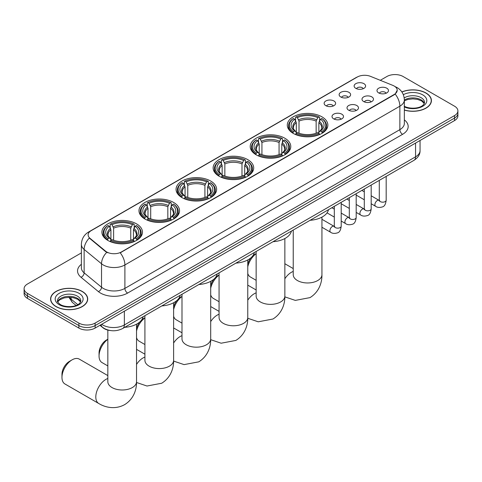 <?xml version="1.0" encoding="UTF-8"?>
<svg xmlns="http://www.w3.org/2000/svg" width="482" height="482" viewBox="0 0 482 482"><rect width="100%" height="100%" fill="white"/><g stroke="black" fill="none" stroke-linecap="round" stroke-linejoin="round"><path stroke-width="0.72" d="M173.61 202.452A20.286 11.713 0 0 0 151.505 199.91A20.286 11.713 0 0 0 138.979 210.73A20.286 11.713 0 0 0 144.919 219.015A20.286 11.713 0 0 0 167.031 221.551A20.286 11.713 0 0 0 179.551 210.73A20.286 11.713 0 0 0 173.61 202.452M284.844 138.232A20.286 11.713 0 0 0 262.738 135.689A20.286 11.713 0 0 0 250.212 146.51A20.286 11.713 0 0 0 256.159 154.794A20.286 11.713 0 0 0 278.265 157.331A20.286 11.713 0 0 0 290.785 146.51A20.286 11.713 0 0 0 284.844 138.232M247.766 159.638A20.286 11.713 0 0 0 225.66 157.096A20.286 11.713 0 0 0 213.134 167.917A20.286 11.713 0 0 0 219.075 176.201A20.286 11.713 0 0 0 241.187 178.738A20.286 11.713 0 0 0 253.707 167.917A20.286 11.713 0 0 0 247.766 159.638M210.688 181.045A20.286 11.713 0 0 0 188.583 178.503A20.286 11.713 0 0 0 176.057 189.324A20.286 11.713 0 0 0 181.997 197.608A20.286 11.713 0 0 0 204.109 200.144A20.286 11.713 0 0 0 216.629 189.324A20.286 11.713 0 0 0 210.688 181.045M136.533 223.859A20.286 11.713 0 0 0 114.427 221.316A20.286 11.713 0 0 0 101.901 232.137A20.286 11.713 0 0 0 107.841 240.422A20.286 11.713 0 0 0 129.953 242.958A20.286 11.713 0 0 0 142.473 232.137A20.286 11.713 0 0 0 136.533 223.859M321.922 116.825A20.286 11.713 0 0 0 299.816 114.282A20.286 11.713 0 0 0 287.29 125.103A20.286 11.713 0 0 0 293.237 133.387A20.286 11.713 0 0 0 315.342 135.924A20.286 11.713 0 0 0 327.862 125.103A20.286 11.713 0 0 0 321.922 116.825M340.81 97.009A5.742 3.314 180 0 1 339.671 96.075A5.742 3.314 180 0 1 341.575 91.954A5.742 3.314 180 0 1 348.932 92.321A5.742 3.314 180 0 1 350.071 96.075A5.742 3.314 180 0 1 340.81 97.009M348.233 97.352A3.446 1.988 0 0 0 347.311 96.388A3.446 1.988 0 0 0 343.913 95.882A3.446 1.988 0 0 0 341.515 97.352M325.82 105.666A5.742 3.314 180 0 1 324.681 104.733A5.742 3.314 180 0 1 326.579 100.611A5.742 3.314 180 0 1 333.936 100.979A5.742 3.314 180 0 1 335.08 104.733A5.742 3.314 180 0 1 325.82 105.666M333.237 106.01A3.446 1.988 0 0 0 332.315 105.04A3.446 1.988 0 0 0 328.923 104.54A3.446 1.988 0 0 0 326.519 106.01M355.806 88.357A5.742 3.314 180 0 1 354.668 87.417A5.742 3.314 180 0 1 356.572 83.296A5.742 3.314 180 0 1 363.928 83.669A5.742 3.314 180 0 1 365.067 87.417A5.742 3.314 180 0 1 355.806 88.357M363.229 88.7A3.446 1.988 0 0 0 362.301 87.73A3.446 1.988 0 0 0 358.909 87.224A3.446 1.988 0 0 0 356.505 88.7M363.681 101.557A5.742 3.314 180 0 1 362.542 100.618A5.742 3.314 180 0 1 364.446 96.502A5.742 3.314 180 0 1 371.803 96.87A5.742 3.314 180 0 1 372.941 100.618A5.742 3.314 180 0 1 363.681 101.557M371.104 101.901A3.446 1.988 0 0 0 370.176 100.931A3.446 1.988 0 0 0 366.784 100.431A3.446 1.988 0 0 0 364.38 101.901M348.691 110.215A5.742 3.314 180 0 1 347.552 109.275A5.742 3.314 180 0 1 349.45 105.154A5.742 3.314 180 0 1 356.807 105.528A5.742 3.314 180 0 1 357.945 109.275A5.742 3.314 180 0 1 348.691 110.215M356.108 110.559A3.446 1.988 0 0 0 355.186 109.589A3.446 1.988 0 0 0 351.788 109.083A3.446 1.988 0 0 0 349.39 110.559M333.695 118.873A5.742 3.314 180 0 1 332.556 117.933A5.742 3.314 180 0 1 334.46 113.812A5.742 3.314 180 0 1 341.816 114.186A5.742 3.314 180 0 1 342.955 117.933A5.742 3.314 180 0 1 333.695 118.873M341.117 119.217A3.446 1.988 0 0 0 340.19 118.247A3.446 1.988 0 0 0 336.798 117.741A3.446 1.988 0 0 0 334.394 119.217M378.677 92.899A5.742 3.314 180 0 1 377.539 91.966A5.742 3.314 180 0 1 379.436 87.845A5.742 3.314 180 0 1 386.793 88.212A5.742 3.314 180 0 1 387.932 91.966A5.742 3.314 180 0 1 378.677 92.899M386.094 93.243A3.446 1.988 0 0 0 385.172 92.279A3.446 1.988 0 0 0 381.78 91.773A3.446 1.988 0 0 0 379.376 93.243M392.806 85.374A10.333 5.965 180 0 1 394.186 86.043A10.333 5.965 180 0 1 397.21 90.261A10.333 5.965 180 0 1 394.186 94.478L121.374 251.984A10.333 5.965 180 0 1 105.606 251.188L90.001 238.319A10.333 5.965 180 0 1 88.128 234.897A10.333 5.965 180 0 1 91.158 230.679L357.283 77.03A10.333 5.965 180 0 1 370.519 76.367L392.806 85.374M110.306 330.525A11.484 6.628 180 0 1 103.046 327.82L99.967 325.284M404.35 110.101A18.563 10.718 0 0 0 431.42 100.575A18.563 10.718 0 0 0 425.986 92.996A18.563 10.718 0 0 0 401.855 91.942M82.265 291.435A18.563 10.718 0 0 0 62.039 289.116A18.563 10.718 0 0 0 50.58 299.015A18.563 10.718 0 0 0 56.014 306.594A18.563 10.718 0 0 0 76.246 308.92A18.563 10.718 0 0 0 87.706 299.015A18.563 10.718 0 0 0 82.265 291.435M397.21 90.261L395.186 94.062L394.186 94.785L120.211 252.815A13.394 7.736 60 0 1 124.892 264.955A15.31 8.839 180 0 1 103.244 264.955A15.31 8.839 180 0 1 101.527 263.775L84.139 249.435A15.31 8.839 180 0 1 81.374 244.368L81.374 267.805A15.31 8.839 0 0 0 84.139 272.872L101.527 287.212A15.31 8.839 0 0 0 103.244 288.393A15.31 8.839 0 0 0 124.892 288.393L399.867 129.64A15.31 8.839 0 0 0 404.35 123.386L404.35 99.949A15.31 8.839 180 0 1 399.867 106.197A13.394 7.736 -120 0 0 395.186 94.062M81.374 252.893L27.462 284.019A11.484 6.628 0 0 0 24.1 288.706L24.1 293.707A11.484 6.628 0 0 0 27.462 298.394L78.885 328.079L78.885 325.579A11.484 6.628 0 0 0 95.123 325.579L454.538 118.072A11.484 6.628 0 0 0 457.9 113.384A11.484 6.628 0 0 1 454.538 118.072L95.123 325.579A11.484 6.628 0 0 1 78.885 325.579L27.462 295.894L78.885 325.579L78.885 323.079A11.484 6.628 0 0 0 95.123 323.079L454.538 115.572A11.484 6.628 0 0 0 457.9 110.884A11.484 6.628 0 0 0 454.538 106.197L403.115 76.511A11.484 6.628 0 0 0 386.877 76.511L380.286 80.313M24.1 291.206A11.484 6.628 0 0 0 27.462 295.894A11.484 6.628 0 0 1 24.1 291.206M107.926 252.815L105.606 251.64L89.303 238.066A13.394 8.959 129.5 0 0 84.139 249.435L84.139 272.872A3.826 2.561 -50.5 0 1 81.006 277.264A19.135 11.05 180 0 1 81.374 264.299M24.1 288.706A11.484 6.628 0 0 0 27.462 293.393L78.885 323.079M78.885 328.079A11.484 6.628 0 0 0 95.123 328.079L454.538 120.572A11.484 6.628 0 0 0 457.9 115.885L457.9 110.884M404.35 109.974A18.37 10.604 0 0 0 431.227 100.575A18.37 10.604 0 0 0 425.847 93.074A18.37 10.604 0 0 0 401.928 92.05M56.153 306.516A18.37 10.604 0 0 0 76.174 308.817A18.37 10.604 0 0 0 87.513 299.015A18.37 10.604 0 0 0 82.133 291.514A18.37 10.604 0 0 0 62.112 289.218A18.37 10.604 0 0 0 50.773 299.015A18.37 10.604 0 0 0 56.153 306.516M247.772 264.184A10.526 6.079 -60 0 1 251.074 257.665M252.713 255.918A10.526 6.079 -60 0 1 254.803 254.363L256.147 253.586L254.803 254.363M256.147 253.689A14.352 8.284 120 0 0 247.772 266.823M247.772 273.457A14.352 8.284 120 0 0 250.333 276.945L256.147 280.307M292.869 133.171L293.411 131.719A18.22 10.52 0 0 1 293.411 118.488L294.665 119.211A16.46 9.501 0 0 0 294.665 130.996L295.906 131.7L296.303 133.177M296.303 132.574L296.303 122.681L294.665 119.211M295.574 120.783L295.574 117.24L296.123 116.927A18.22 10.52 0 0 1 319.036 116.927L317.783 117.65A16.46 9.501 0 0 0 297.37 117.65L299.009 121.121L299.009 133.219M316.144 133.219L316.144 121.121L317.783 117.65M310.107 220.298A21.051 12.152 0 0 0 328.477 209.694M295.574 134.225A18.985 10.959 0 0 0 319.578 134.225L319.036 133.285A18.22 10.52 0 0 1 296.123 133.285L295.574 134.544M319.578 134.544L319.578 134.225M293.411 118.488L292.869 118.801A18.985 10.959 0 0 0 288.591 125.73A18.985 10.959 0 0 0 292.869 132.658M319.036 116.927L319.578 117.24L319.578 120.783M296.123 133.285L297.37 132.562A16.46 9.501 0 0 0 317.783 132.562L319.036 133.285M294.665 130.996L293.411 131.719M297.37 117.65L296.123 116.927M295.906 121.344A14.725 8.501 0 0 0 295.906 131.7L295.972 131.749C293.881 129.724 293.032 128.351 293.418 127.628A14.159 8.176 0 0 1 296.303 122.681M322.289 132.658A18.985 10.959 0 0 0 326.561 125.73A18.985 10.959 0 0 0 322.289 118.801L321.741 118.488A18.22 10.52 0 0 1 321.741 131.719L322.289 133.171M321.741 131.719L320.488 130.996A16.46 9.501 0 0 0 320.488 119.211L321.741 118.488M320.488 119.211L318.855 122.681L318.855 132.574L319.253 131.7L320.488 130.996M318.855 122.681A14.159 8.176 0 0 1 321.741 127.628C322.127 128.357 321.271 129.73 319.186 131.749L319.253 131.7A14.725 8.501 0 0 0 319.253 121.344M318.855 133.177L318.855 132.574M210.694 285.591A10.526 6.079 -60 0 1 213.996 279.072M215.635 277.325A10.526 6.079 -60 0 1 217.725 275.77L219.069 274.993L217.725 275.77M219.069 275.095A14.352 8.284 120 0 0 210.694 288.23M210.694 294.863A14.352 8.284 120 0 0 213.255 298.352L219.069 301.714M255.791 154.577L256.334 153.125A18.22 10.52 0 0 1 256.334 139.894L257.587 140.617A16.46 9.501 0 0 0 257.587 152.402L258.828 153.107L259.226 154.583M259.226 153.981L259.226 144.088L257.587 140.617M258.497 142.19L258.497 138.647L259.045 138.334A18.22 10.52 0 0 1 281.958 138.334L280.705 139.057A16.46 9.501 0 0 0 260.292 139.057L261.931 142.527L261.931 154.626M279.066 154.626L279.066 142.527L280.705 139.057M273.029 241.705A21.051 12.152 0 0 0 291.399 231.101M258.497 155.632A18.985 10.959 0 0 0 282.5 155.632L281.958 154.692A18.22 10.52 0 0 1 259.045 154.692L258.497 155.951M282.5 155.951L282.5 155.632M256.334 139.894L255.791 140.208A18.985 10.959 0 0 0 251.514 147.137A18.985 10.959 0 0 0 255.791 154.065M281.958 138.334L282.5 138.647L282.5 142.19M259.045 154.692L260.292 153.969A16.46 9.501 0 0 0 280.705 153.969L281.958 154.692M257.587 152.402L256.334 153.125M260.292 139.057L259.045 138.334M258.828 142.75A14.725 8.501 0 0 0 258.828 153.107L258.894 153.155C256.804 151.131 255.948 149.757 256.34 149.034A14.159 8.176 0 0 1 259.226 144.088M285.211 154.065A18.985 10.959 0 0 0 289.483 147.137A18.985 10.959 0 0 0 285.211 140.208L284.663 139.894A18.22 10.52 0 0 1 284.663 153.125L285.211 154.577M284.663 153.125L283.41 152.402A16.46 9.501 0 0 0 283.41 140.617L284.663 139.894M283.41 140.617L281.777 144.088L281.777 153.981L282.175 153.107L283.41 152.402M281.777 144.088A14.159 8.176 0 0 1 284.663 149.034C285.049 149.763 284.193 151.137 282.109 153.155L282.175 153.107A14.725 8.501 0 0 0 282.175 142.75M281.777 154.583L281.777 153.981M173.616 306.998A10.526 6.079 -60 0 1 176.918 300.479M178.557 298.732A10.526 6.079 -60 0 1 180.648 297.177L181.991 296.4L180.648 297.177M181.991 296.502A14.352 8.284 120 0 0 173.616 309.637M173.616 316.27A14.352 8.284 120 0 0 176.177 319.759L181.991 323.121M218.714 175.984L219.256 174.532A18.22 10.52 0 0 1 219.256 161.301L220.509 162.024A16.46 9.501 0 0 0 220.509 173.809L221.744 174.514L222.148 175.99M222.148 175.388L222.148 165.495L220.509 162.024M221.419 163.597L221.419 160.054L221.961 159.741A18.22 10.52 0 0 1 244.88 159.741L243.627 160.464A16.46 9.501 0 0 0 223.214 160.464L224.853 163.934L224.853 176.032M241.988 176.032L241.988 163.934L243.627 160.464M235.951 263.112A21.051 12.152 0 0 0 254.321 252.508M221.419 177.039A18.985 10.959 0 0 0 245.422 177.039L244.88 176.099A18.22 10.52 0 0 1 221.961 176.099L221.419 177.358M245.422 177.358L245.422 177.039M219.256 161.301L218.714 161.615A18.985 10.959 0 0 0 214.436 168.543A18.985 10.959 0 0 0 218.714 175.472M244.88 159.741L245.422 160.054L245.422 163.597M221.961 176.099L223.214 175.376A16.46 9.501 0 0 0 243.627 175.376L244.88 176.099M220.509 173.809L219.256 174.532M223.214 160.464L221.961 159.741M221.744 164.157A14.725 8.501 0 0 0 221.744 174.514L221.816 174.562C219.726 172.538 218.87 171.164 219.262 170.441A14.159 8.176 0 0 1 222.148 165.495M248.134 175.472A18.985 10.959 0 0 0 252.405 168.543A18.985 10.959 0 0 0 248.134 161.615L247.585 161.301A18.22 10.52 0 0 1 247.585 174.532L248.134 175.984M247.585 174.532L246.332 173.809A16.46 9.501 0 0 0 246.332 162.024L247.585 161.301M246.332 162.024L244.699 165.495L244.699 175.388L245.097 174.514L246.332 173.809M244.699 165.495A14.159 8.176 0 0 1 247.585 170.441C247.971 171.17 247.115 172.544 245.025 174.562L245.097 174.514A14.725 8.501 0 0 0 245.097 164.157M244.699 175.99L244.699 175.388M136.539 328.405A10.526 6.079 -60 0 1 139.84 321.886M141.479 320.138A10.526 6.079 -60 0 1 143.57 318.584L144.913 317.807L143.57 318.584M144.913 317.909A14.352 8.284 120 0 0 136.539 331.044M136.539 337.677A14.352 8.284 120 0 0 139.099 341.166L144.913 344.528M181.636 197.391L182.178 195.939A18.22 10.52 0 0 1 182.178 182.708L183.431 183.431A16.46 9.501 0 0 0 183.431 195.216L184.666 195.921L185.07 197.397M185.07 196.795L185.07 186.902L183.431 183.431M184.341 185.004L184.341 181.461L184.883 181.148A18.22 10.52 0 0 1 207.802 181.148L206.549 181.871A16.46 9.501 0 0 0 186.136 181.871L187.775 185.341L187.775 197.439M204.91 197.439L204.91 185.341L206.549 181.871M198.873 284.519A21.051 12.152 0 0 0 217.243 273.915M184.341 198.445A18.985 10.959 0 0 0 208.345 198.445L207.802 197.506A18.22 10.52 0 0 1 184.883 197.506L184.341 198.765M208.345 198.765L208.345 198.445M182.178 182.708L181.636 183.021A18.985 10.959 0 0 0 177.358 189.95A18.985 10.959 0 0 0 181.636 196.879M207.802 181.148L208.345 181.461L208.345 185.004M184.883 197.506L186.136 196.783A16.46 9.501 0 0 0 206.549 196.783L207.802 197.506M183.431 195.216L182.178 195.939M186.136 181.871L184.883 181.148M184.666 185.564A14.725 8.501 0 0 0 184.666 195.921L184.739 195.969C182.648 193.945 181.792 192.571 182.184 191.848A14.159 8.176 0 0 1 185.07 186.902M211.05 196.879A18.985 10.959 0 0 0 215.327 189.95A18.985 10.959 0 0 0 211.05 183.021L210.507 182.708A18.22 10.52 0 0 1 210.507 195.939L211.05 197.391M210.507 195.939L209.254 195.216A16.46 9.501 0 0 0 209.254 183.431L210.507 182.708M209.254 183.431L207.622 186.902L207.622 196.795L208.019 195.921L209.254 195.216M207.622 186.902A14.159 8.176 0 0 1 210.507 191.848C210.893 192.577 210.038 193.951 207.947 195.969L208.019 195.921A14.725 8.501 0 0 0 208.019 185.564M207.622 197.397L207.622 196.795M107.835 339.316A14.352 8.284 120 0 0 99.051 356.005L99.051 352.878A10.526 6.079 -60 0 1 106.492 339.991L107.835 339.214L106.492 339.991M99.051 356.005A14.352 8.284 120 0 0 102.021 362.572L107.835 365.934M144.558 218.798L145.1 217.346A18.22 10.52 0 0 1 145.1 204.115L146.353 204.838A16.46 9.501 0 0 0 146.353 216.623L147.588 217.328L147.992 218.804M147.992 218.201L147.992 208.308L146.353 204.838M147.263 206.41L147.263 202.868L147.805 202.554A18.22 10.52 0 0 1 170.724 202.554L169.471 203.277A16.46 9.501 0 0 0 149.059 203.277L150.697 206.748L150.697 218.846M167.832 218.846L167.832 206.748L169.471 203.277M161.795 305.925A21.051 12.152 0 0 0 180.166 295.321M147.263 219.852A18.985 10.959 0 0 0 171.267 219.852L170.724 218.912A18.22 10.52 0 0 1 147.805 218.912L147.263 220.172M171.267 220.172L171.267 219.852M145.1 204.115L144.558 204.428A18.985 10.959 0 0 0 140.28 211.357A18.985 10.959 0 0 0 144.558 218.286M170.724 202.554L171.267 202.868L171.267 206.41M147.805 218.912L149.059 218.189A16.46 9.501 0 0 0 169.471 218.189L170.724 218.912M146.353 216.623L145.1 217.346M149.059 203.277L147.805 202.554M147.588 206.971A14.725 8.501 0 0 0 147.588 217.328L147.661 217.376C145.57 215.352 144.714 213.978 145.106 213.255A14.159 8.176 0 0 1 147.992 208.308M173.972 218.286A18.985 10.959 0 0 0 178.25 211.357A18.985 10.959 0 0 0 173.972 204.428L173.43 204.115A18.22 10.52 0 0 1 173.43 217.346L173.972 218.798M173.43 217.346L172.176 216.623A16.46 9.501 0 0 0 172.176 204.838L173.43 204.115M172.176 204.838L170.544 208.308L170.544 218.201L170.941 217.328L172.176 216.623M170.544 208.308A14.159 8.176 0 0 1 173.43 213.255C173.815 213.984 172.96 215.358 170.869 217.376L170.941 217.328A14.725 8.501 0 0 0 170.941 206.971M170.544 218.804L170.544 218.201M61.967 377.412L61.967 374.285A10.526 6.079 -60 0 1 69.414 361.398L72.119 359.831A14.352 8.284 120 0 0 61.967 377.412A14.352 8.284 120 0 0 64.943 383.979L98.774 403.512A14.352 8.284 -60 0 1 96.575 392.011A14.352 8.284 -60 0 1 105.95 379.364A14.352 8.284 -60 0 1 107.835 378.478M107.48 240.205L108.022 238.753A18.22 10.52 0 0 1 108.022 225.522L109.275 226.245A16.46 9.501 0 0 0 109.275 238.03L110.511 238.735L110.914 240.211M110.914 239.608L110.914 229.715L109.275 226.245M110.185 227.817L110.185 224.275L110.727 223.961A18.22 10.52 0 0 1 133.647 223.961L132.393 224.684A16.46 9.501 0 0 0 111.981 224.684L113.619 228.155L113.619 240.253M130.755 240.253L130.755 228.155L132.393 224.684M124.718 327.332A21.051 12.152 0 0 0 143.088 316.728M110.185 241.259A18.985 10.959 0 0 0 134.189 241.259L133.647 240.319A18.22 10.52 0 0 1 110.727 240.319L110.185 241.578M134.189 241.578L134.189 241.259M108.022 225.522L107.48 225.835A18.985 10.959 0 0 0 103.202 232.764A18.985 10.959 0 0 0 107.48 239.693M133.647 223.961L134.189 224.275L134.189 227.817M110.727 240.319L111.981 239.596A16.46 9.501 0 0 0 132.393 239.596L133.647 240.319M109.275 238.03L108.022 238.753M111.981 224.684L110.727 223.961M110.511 228.378A14.725 8.501 0 0 0 110.511 238.735L110.583 238.783C108.492 236.758 107.637 235.385 108.028 234.662A14.159 8.176 0 0 1 110.914 229.715M136.894 239.693A18.985 10.959 0 0 0 141.172 232.764A18.985 10.959 0 0 0 136.894 225.835L136.352 225.522A18.22 10.52 0 0 1 136.352 238.753L136.894 240.205M136.352 238.753L135.099 238.03A16.46 9.501 0 0 0 135.099 226.245L136.352 225.522M135.099 226.245L133.466 229.715L133.466 239.608L133.863 238.735L135.099 238.03M133.466 229.715A14.159 8.176 0 0 1 136.352 234.662C136.737 235.391 135.882 236.764 133.791 238.783L133.863 238.735A14.725 8.501 0 0 0 133.863 228.378M133.466 240.211L133.466 239.608M107.835 375.599L79.295 359.12A14.352 8.284 120 0 0 72.119 359.831L69.414 361.398M90.001 238.319L90.001 238.771M105.606 251.188L105.606 251.64M121.374 251.984L121.374 252.291M394.186 94.478L394.186 94.785M127.603 293.08A3.826 2.211 60 0 1 124.892 288.393L124.892 264.955L399.867 106.197L399.867 129.64A3.826 2.211 60 0 0 402.572 134.327L127.603 293.08A19.135 11.05 180 0 1 100.539 293.08A19.135 11.05 180 0 1 98.394 291.604L81.006 277.264M395.162 86.621A13.394 6.272 112 0 0 394.981 86.555L397.09 87.567C401.675 90.315 404.091 94.442 404.35 99.949M90.02 231.462A13.394 7.736 -120 0 0 88.628 231.981C84.049 234.734 81.633 238.861 81.374 244.368M88.628 231.981L356.156 77.53A13.394 7.736 60 0 1 357.174 77.096M106.745 252.351A13.394 8.959 129.5 0 0 101.527 263.775L101.527 287.212A3.826 2.561 -50.5 0 1 98.394 291.604M404.35 119.885A19.135 11.05 180 0 1 402.572 134.327M95.123 323.079L95.123 328.079M454.538 115.572L454.538 120.572M27.462 293.393L27.462 298.394M101.672 324.296A15.31 8.839 0 0 0 102.702 324.952A15.31 8.839 0 0 0 124.356 324.952L415.562 156.825A15.31 8.839 0 0 0 420.051 150.577C420.159 154.373 418.135 157.626 413.978 160.331L122.765 328.459A7.658 4.422 60 0 0 124.356 324.952L124.356 311.203M415.562 143.076L415.562 156.825A7.658 4.422 60 0 1 413.978 160.331M101.051 324.657A7.658 5.121 129.5 0 0 102.389 327.145L100.063 325.229M69.414 297.316A15.31 8.839 0 0 0 71.113 299.147L71.113 297.406M76.078 305.449L72.517 302.515A7.658 5.121 129.5 0 1 71.113 299.147L77.789 304.648M424.329 103.413A11.664 6.736 0 0 0 421.105 99.876A11.664 6.736 0 0 0 404.35 100.027M404.133 106.16C410.128 109.667 423.467 108.691 424.522 102.449A11.664 6.736 0 0 0 421.105 97.683A11.664 6.736 0 0 0 404.205 97.93M404.35 106.968A13.96 8.061 0 0 0 423.353 105.889A13.96 8.061 0 0 0 422.732 94.876A13.96 8.061 0 0 0 403.326 94.683M80.615 301.853A11.664 6.736 0 0 0 77.391 298.316A11.664 6.736 0 0 0 65.679 296.647A11.664 6.736 0 0 0 57.671 301.853M77.391 296.129A11.664 6.736 0 0 0 64.678 294.671A11.664 6.736 0 0 0 57.479 300.889C56.864 301.25 57.846 302.491 60.419 304.6C66.414 308.106 79.753 307.13 80.807 300.889A11.664 6.736 0 0 0 77.391 296.129M59.268 304.714A13.96 8.061 0 0 0 79.018 304.714A13.96 8.061 0 0 0 79.018 293.315A13.96 8.061 0 0 0 59.268 293.315A13.96 8.061 0 0 0 59.268 304.714M321.934 217.123L321.934 274.674A14.352 8.284 180 0 1 317.728 280.536A14.352 8.284 180 0 1 297.43 280.536A14.352 8.284 180 0 1 293.225 274.674L293.261 275.234M284.856 278.783A14.352 8.284 -60 0 1 291.339 272.33A14.352 8.284 -60 0 1 293.225 271.444M316.144 121.121A14.159 8.176 0 0 0 299.009 121.121M316.547 119.783A14.725 8.501 0 0 0 298.611 119.783M284.856 238.53L284.856 296.081A14.352 8.284 180 0 1 280.651 301.943A14.352 8.284 180 0 1 260.352 301.943A14.352 8.284 180 0 1 256.147 296.081L256.183 296.641M247.772 300.19A14.352 8.284 -60 0 1 254.261 293.737A14.352 8.284 -60 0 1 256.147 292.851M279.066 142.527A14.159 8.176 0 0 0 261.931 142.527M279.47 141.19A14.725 8.501 0 0 0 261.533 141.19M247.772 259.937L247.772 317.487A14.352 8.284 180 0 1 243.573 323.35A14.352 8.284 180 0 1 223.274 323.35A14.352 8.284 180 0 1 219.069 317.487L219.099 318.048M210.694 321.596A14.352 8.284 -60 0 1 217.183 315.144A14.352 8.284 -60 0 1 219.069 314.258M241.988 163.934A14.159 8.176 0 0 0 224.853 163.934M242.392 162.597A14.725 8.501 0 0 0 224.455 162.597M210.694 281.343L210.694 338.894A14.352 8.284 180 0 1 206.495 344.751A14.352 8.284 180 0 1 186.197 344.751A14.352 8.284 180 0 1 181.991 338.894L182.021 339.455M173.616 343.003A14.352 8.284 -60 0 1 180.105 336.55A14.352 8.284 -60 0 1 181.991 335.665M204.91 185.341A14.159 8.176 0 0 0 187.775 185.341M205.314 184.004A14.725 8.501 0 0 0 187.377 184.004M173.616 302.75L173.616 360.301A14.352 8.284 180 0 1 169.417 366.157A14.352 8.284 180 0 1 149.119 366.157A14.352 8.284 180 0 1 144.913 360.301L144.943 360.861M136.539 364.41A14.352 8.284 -60 0 1 143.027 357.957A14.352 8.284 -60 0 1 144.913 357.072M167.832 206.748A14.159 8.176 0 0 0 150.697 206.748M168.236 205.41A14.725 8.501 0 0 0 150.3 205.41M136.539 324.157L136.539 381.708A14.352 8.284 180 0 1 132.339 387.564A14.352 8.284 180 0 1 112.041 387.564A14.352 8.284 180 0 1 107.835 381.708L107.866 382.268M130.755 228.155A14.159 8.176 0 0 0 113.619 228.155M131.158 226.817A14.725 8.501 0 0 0 113.222 226.817M386.178 176.382L386.178 200.187A3.446 1.988 180 0 1 385.016 201.681A3.446 1.988 180 0 1 380.298 201.59A3.446 1.988 180 0 1 379.292 200.187L379.177 200.928L379.491 200.675M386.178 200.187C385.708 204.187 384.467 206.423 382.461 206.892C379.617 207.772 377.334 207.573 375.599 206.296A3.446 1.988 -60 0 1 375.074 203.537A3.446 1.988 -60 0 1 377.322 200.5A3.446 1.988 -60 0 1 377.478 200.416A3.446 1.988 -60 0 1 379.045 200.331L379.744 200.602M371.188 185.034L371.188 208.845A3.446 1.988 180 0 1 370.019 210.333A3.446 1.988 180 0 1 365.308 210.248A3.446 1.988 180 0 1 364.296 208.845L364.187 209.586L364.494 209.333M371.188 208.845C370.712 212.845 369.477 215.08 367.471 215.544C364.627 216.424 362.337 216.231 360.608 214.954A3.446 1.988 -60 0 1 360.078 212.188A3.446 1.988 -60 0 1 362.331 209.158A3.446 1.988 -60 0 1 362.482 209.074A3.446 1.988 -60 0 1 364.049 208.983L364.754 209.26M356.192 193.692L356.192 217.503A3.446 1.988 180 0 1 355.029 218.991A3.446 1.988 180 0 1 350.312 218.906A3.446 1.988 180 0 1 349.305 217.503L349.191 218.244L349.498 217.991M356.192 217.503C355.722 221.497 354.481 223.732 352.475 224.202C349.631 225.082 347.341 224.883 345.612 223.606A3.446 1.988 -60 0 1 345.088 220.846A3.446 1.988 -60 0 1 347.335 217.81A3.446 1.988 -60 0 1 347.486 217.731A3.446 1.988 -60 0 1 349.058 217.641L349.757 217.918M341.202 202.35L341.202 226.154A3.446 1.988 180 0 1 340.033 227.649A3.446 1.988 180 0 1 335.321 227.564A3.446 1.988 180 0 1 334.309 226.154L334.201 226.902L334.508 226.642M341.202 226.154C340.726 230.155 339.491 232.39 337.484 232.86C334.641 233.74 332.351 233.541 330.622 232.264A3.446 1.988 -60 0 1 330.092 229.504A3.446 1.988 -60 0 1 332.339 226.468A3.446 1.988 -60 0 1 332.496 226.383A3.446 1.988 -60 0 1 334.062 226.299L334.761 226.576M356.156 77.53L358.614 76.385M122.765 328.459C116.608 331.556 110.45 331.556 104.287 328.459L102.389 327.145M420.051 150.577L420.051 140.485M72.517 302.515L68.872 297.316M424.274 103.54L421.581 100.925L417.478 99.376L412.845 98.87L407.911 99.455L404.35 100.804M431.227 102.112L431.227 100.575M80.56 301.985L77.867 299.37L73.764 297.822L69.131 297.316L64.196 297.9L59.587 299.9L57.726 301.985M87.513 300.551L87.513 299.015M50.773 300.551L50.773 299.015M321.934 274.674C322.127 281.88 319.446 291.833 309.998 297.617L295.309 300.394L284.844 296.864M288.591 129.23L288.591 125.73M326.561 129.23L326.561 125.73M293.225 268.564L284.856 263.732M293.225 230.047L293.225 274.674M284.856 296.081C285.049 303.286 282.368 313.24 272.92 319.024L258.232 321.801L247.766 318.271M251.514 150.637L251.514 147.137M289.483 150.637L289.483 147.137M256.147 289.971L247.772 285.139M256.147 251.453L256.147 296.081M247.772 317.487C247.971 324.693 245.29 334.647 235.843 340.431L221.154 343.208L210.688 339.677M214.436 172.044L214.436 168.543M252.405 172.044L252.405 168.543M219.069 311.378L210.694 306.546M219.069 272.86L219.069 317.487M210.694 338.894C210.893 346.1 208.212 356.053 198.765 361.837L184.076 364.615L173.61 361.084M177.358 193.451L177.358 189.95M215.327 193.451L215.327 189.95M181.991 332.785L173.616 327.953M181.991 294.267L181.991 338.894M173.616 360.301C173.815 367.507 171.134 377.46 161.687 383.244L146.998 386.022L136.533 382.491M140.28 214.858L140.28 211.357M178.25 214.858L178.25 211.357M144.913 354.192L136.539 349.36M144.913 315.674L144.913 360.301M136.539 381.708C136.737 388.914 134.056 398.867 124.609 404.651C114.879 409.941 104.919 407.284 98.774 403.512M103.202 236.264L103.202 232.764M141.172 236.264L141.172 232.764M107.835 330.086L107.835 381.708M375.599 206.296L371.188 203.747M364.296 199.771L356.192 195.09M379.292 180.358L379.292 200.187M379.045 200.331L371.188 195.794M364.296 191.812L361.874 190.414M360.608 214.954L356.192 212.405M349.305 208.423L341.202 203.747M364.296 189.016L364.296 208.845M364.049 208.983L356.192 204.446M349.305 200.47L346.877 199.072M345.612 223.606L341.202 221.057M334.309 217.081L327.031 212.881M349.305 197.668L349.305 217.503M349.058 217.641L341.202 213.104M334.309 209.128L331.887 207.724M330.622 232.264L321.934 227.251M334.309 206.326L334.309 226.154M334.062 226.299L321.934 219.292"/></g></svg>
